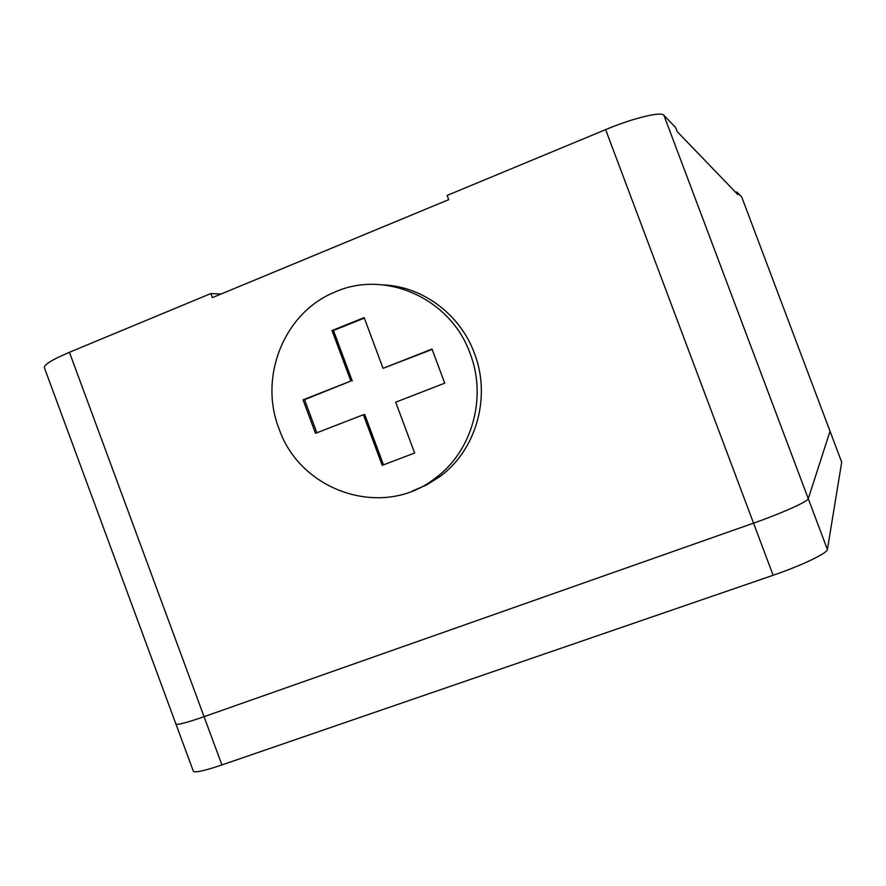 <?xml version="1.0" encoding="UTF-8"?>
<svg xmlns="http://www.w3.org/2000/svg" width="886" height="886" viewBox="0 0 886 886"><rect width="100%" height="100%" fill="white"/><g stroke="black" fill="none" stroke-linecap="round" stroke-linejoin="round"><path stroke-width="1.33" d="M829.972 431.072L741.837 197.312M741.737 197.057L736.919 191.996L735.79 192.45M841.622 461.994L830.027 431.205L808.276 498.707C808.076 501.443 781.729 513.271 753.543 523.139L605.625 129.622C633.058 118.104 661.166 111.293 663.891 115.246L675.575 127.529L677.07 131.482L737.927 194.665L736.919 191.996M605.625 129.622L447.142 195.429L448.715 199.649L212.396 297.618L210.879 293.543L221.013 294.041M44.422 367.823L44.3 367.491C44.433 364.412 52.806 359.339 69.418 352.285L210.879 293.543M841.7 462.171L827.402 549.497C827.535 553.119 801.431 565.622 773.135 575.269L753.543 523.139L204.068 716.685C186.968 722.633 177.599 725.091 175.949 724.083L175.949 724.083C177.599 725.091 186.968 722.633 204.068 716.685L69.418 352.285M412.289 491.065L426.631 484.93L439.888 476.557C476.192 450.199 491.387 397.028 474.442 353.359C460.355 314.674 423.242 286.831 384.081 284.949M278.924 428.459C300.332 491.918 383.195 519.418 435.27 478.196C471.95 451.561 487.289 397.814 470.167 353.669C450.708 298.117 384.59 269.078 334.144 292.402C284.085 312.924 258.668 376.904 278.924 428.459M414.637 453.012L395.688 402.189L444.728 383.151L432.003 349.062L383.073 368.332L364.168 317.598L332.04 330.533L350.845 381.035L303.056 399.852L315.494 433.32L363.382 414.737L382.22 465.327L414.637 453.012M363.382 414.737L364.733 414.493L383.483 464.84M303.056 399.852L304.551 399.664L316.867 432.789M350.845 381.035L304.551 399.664M332.04 330.533L333.468 330.511L352.218 380.88M364.345 318.096L333.468 330.511M383.073 368.332L432.135 349.416M830.027 431.205L808.276 498.707L663.891 115.246M773.135 575.269L221.899 764.939L204.068 716.685L753.543 523.139C781.729 513.271 808.076 501.443 808.276 498.707L827.402 549.497M221.899 764.939C204.732 770.731 195.23 772.858 193.381 771.307L193.292 771.053M439.888 476.557L435.27 478.196M193.381 771.307L44.3 367.491"/></g></svg>
